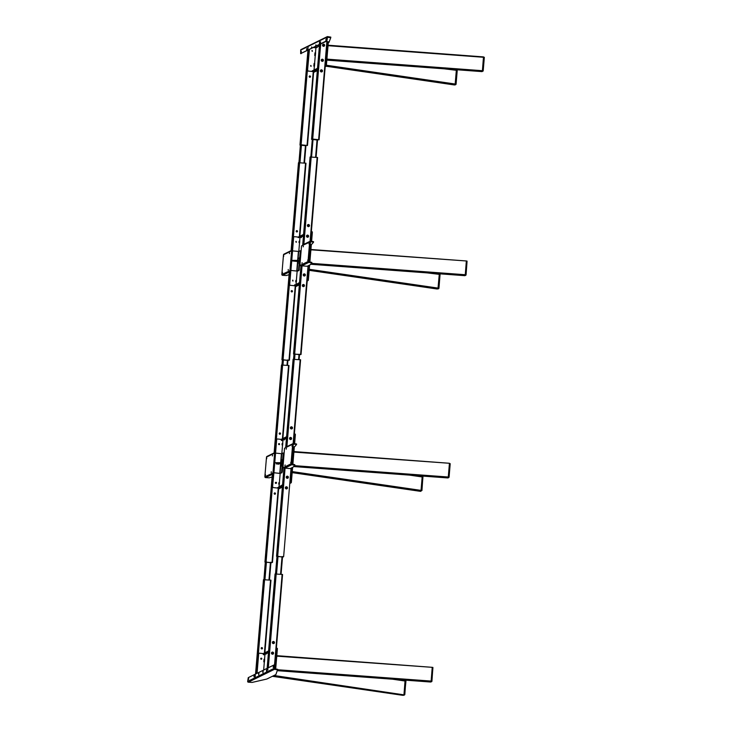 <?xml version="1.0" encoding="UTF-8"?>
<svg xmlns="http://www.w3.org/2000/svg" width="732" height="732" viewBox="0 0 732 732"><rect width="100%" height="100%" fill="white"/><g stroke="black" fill="none" stroke-linecap="round" stroke-linejoin="round"><path stroke-width="1.1" d="M317.331 70.611L314.229 72.129M325.2 66.731L326.243 66.228L325.255 66.118M313.662 71.791L317.386 69.961L313.946 71.654L312.116 71.452L312.161 70.922L312.116 71.452L317.487 68.808M325.273 65.88L327.314 41.669L326.838 41.568M325.292 65.724L326.243 66.228M326.344 65.834L328.357 41.788L325.932 41.468M328.357 41.788L327.799 41.724M307.705 70.107A0.897 0.869 63.8 0 0 308.501 71.086L308.355 71.16A0.897 0.869 -116.2 0 1 307.559 70.181L309.426 49.602M309.288 49.675L307.559 70.181M312.097 51.332L312.171 50.444L312.097 51.332M310.835 66.356L310.908 65.477L310.835 66.356M313.909 71.654L308.501 71.086M313.598 47.543L315.913 47.8L315.492 52.869M315.263 55.522L314.595 63.483M314.376 66.136L314.046 69.988M316.187 47.489L313.927 47.388M319.097 46.061L316.736 47.223M322.904 46.052L322.538 45.302M323.05 46.006L322.656 45.201M321.668 61.095L321.275 60.299M317.523 68.277L312.161 70.922M314.705 63.483L314.476 66.136L313.845 66.127L314.074 63.483L314.705 63.483M315.593 52.869L315.373 55.522L314.742 55.522L314.961 52.869L315.593 52.869M319.436 45.576L318.914 45.832L319.362 46.391M312.473 70.766L313.012 70.501M317.029 47.589L316.004 47.269L317.029 47.589M482.205 71.452L326.82 60.125L482.013 71.617L481.272 71.224L482.406 70.665L483.495 56.904L484.337 57.352L483.523 56.931M455.057 84.894L454.197 84.903L455.139 84.436L454.151 84.921L326.188 66.246L454.142 84.921M443.729 68.762L456.329 70.29L455.24 84.043L456.082 84.153L457.207 70.711L455.835 84.509L455.139 84.436L456.338 70.29L448.03 69.082M327.927 46.921L328.073 45.247M482.306 71.05L327.03 59.576L327.012 57.892M484.328 57.361L483.202 70.794L482.178 71.535M481.317 71.544L481.976 71.297M455.139 84.436L326.353 65.642M454.188 84.903L455.945 84.125L457.207 70.72L456.338 70.29L457.033 70.364M307.303 279.917L301.044 354.48L293.98 354.105M308.812 261.9L310.24 244.927L309.014 255.797M302.664 245.357L310.075 157.014L317.578 157.49L311.32 232.071M295.673 286.02L299.397 284.19L295.957 285.883L294.127 285.681L299.498 283.037M312.308 231.843L311.347 231.742L312.354 232.319L311.31 232.209M307.321 279.78L308.364 279.889L309.609 265.075M309.865 262.01L311.347 244.387M311.603 241.322L312.354 232.319M308.364 279.889L308.209 280.475L307.266 280.374M296.277 286.349L299.342 284.84M307.211 280.96L308.209 280.475M303.249 275.003L303.615 275.754M303.368 274.912L303.762 275.708M306.498 236.207L306.891 237.012M292.8 281.033L292.873 280.155L292.8 281.033M292.965 281.024L292.571 280.237M289.561 284.409L289.707 284.345A0.897 0.869 63.8 0 0 290.512 285.324L290.366 285.388A0.897 0.869 -116.2 0 1 289.561 284.409L290.741 270.419M292.388 250.792L293.642 237.479L292.526 250.802M289.707 284.345L290.869 270.492M296.131 241.386L296.057 242.274L296.131 241.386M295.911 285.901L290.512 285.324M296.057 284.226L296.25 281.866M296.368 280.457L297.155 271.078M298.812 251.396L299.553 242.612M299.672 241.203L299.955 237.79M303.579 234.414L298.208 237.058L294.593 236.692A0.897 0.869 63.8 0 0 293.642 237.479M294.127 285.681L299.534 282.506M303.533 234.945L298.162 237.589L300.724 237.424M301.017 237.278L303.46 235.759M298.208 237.058L298.162 237.589M294.474 285.004L295.014 284.739M296.478 280.457L296.359 281.866L295.728 281.866L295.847 280.457L296.478 280.457M299.772 241.203L299.653 242.612L299.022 242.612L299.141 241.194L299.772 241.203M301.31 237.644L300.541 237.205L301.31 237.644M310.789 250.985L311.118 249.813L466.348 260.967L465.268 274.729L464.18 275.598L465.04 275.598M464.829 275.36L465.918 275.195L465.122 275.14M437.013 288.646L309.169 270.328L437.004 288.984M439.237 274.674L438.102 288.106L438.944 288.225L438.001 288.5L439.237 274.674L440.051 274.628L438.944 288.216L439.895 274.427L426.582 272.826M310.89 249.749L466.348 260.967M466.394 261.315L467.053 261.388L466.064 274.857L467.007 261.068L466.064 274.848L465.268 274.756L465.817 275.214L464.875 275.68L465.918 275.195M437.059 288.966L438.944 288.225L438.001 288.5L438.797 288.188L439.932 274.747L439.2 274.354L439.932 274.747M437.919 288.957L438.797 288.554M282.488 272.331L282.296 273.018L282.488 272.331M288.307 269.468L288.106 270.154L288.307 269.468M283.568 256.548L283.769 255.861L283.568 256.548M289.387 253.684L289.579 252.998L289.387 253.684M299.159 259.018L299.37 257.728L299.159 259.018M296.652 271.05L290.805 270.428M300.285 250.985L298.72 251.442L291.611 250.802L290.384 251.405A0.805 0.787 -116.2 0 1 291.089 250.692M299.049 270.41L298.519 270.346L300.276 251.515L300.797 251.57L299.049 270.41L297.595 271.124L290.915 270.437L288.737 271.032A0.805 0.787 63.8 0 0 289.314 271.883M298.519 270.346L297.073 271.069L297.869 261.507L291.885 260.903L291.931 260.372L299.095 260.409L299.049 260.94L291.885 260.903M298.885 263.566L299.004 262.321L298.885 263.566M300.175 250.719L300.276 251.515M290.814 250.774L283.925 254.169A0.805 0.787 63.8 0 0 283.494 254.809L290.384 251.405M283.494 254.809L281.838 274.436A0.805 0.787 -116.2 0 0 282.561 275.314L286.249 275.516L289.076 274.71M291.611 250.802L289.964 270.428L290.485 270.492L281.838 274.436M298.418 261.251L299.049 260.94M297.695 261.287L298.72 261.608L297.695 261.287M293.422 260.382L296.002 260.391M309.005 244.012L309.206 243.326L309.005 244.012M303.194 246.876L303.387 246.19L303.194 246.876M307.925 259.805L307.733 260.491L307.925 259.805M302.115 262.669L301.913 263.355L302.115 262.669M300.943 265.753L299.864 265.56L301.108 264.938A0.805 0.787 63.8 0 0 301.831 265.817L307.156 266.283L310.194 264.783L311.768 262.944L311.823 262.395L310.405 262.065L310.359 262.596L311.777 262.925L311.823 262.395M299.864 265.56L301.52 245.934L302.755 245.312A0.805 0.787 -116.2 0 1 303.185 244.671L310.084 241.276A0.805 0.787 63.8 0 0 309.654 241.917L308.007 261.544L301.108 264.938M309.911 245.092L311.933 244.095L313.506 242.255L312.097 241.908L312.143 241.377L313.561 241.706L313.506 242.219M312.143 241.377L310.505 241.203A0.805 0.787 63.8 0 0 310.084 241.276L317.157 157.398M310.212 241.853L312.097 241.908M310.46 241.734L308.529 261.599L310.405 262.065M308.007 261.544A0.805 0.787 -116.2 0 0 308.721 262.422L310.359 262.596M310.176 241.972L302.755 245.312M301.529 245.915L299.882 265.542L301.145 265.24M306.955 65.743L306.809 66.237L306.955 65.743M306.635 145.421L300.843 144.762M309.508 76.018A0.668 0.65 -116.2 0 1 310.423 76.704A0.668 0.65 -116.2 0 1 310.094 77.217M309.554 76A1.071 1.043 -116.2 0 1 310.139 77.189M309.654 75.972A1.071 1.043 -116.2 0 1 310.222 77.125M310.661 65.523A1.071 1.043 -116.2 0 1 311.054 66.328M310.734 65.496A1.071 1.043 -116.2 0 1 311.127 66.292M305.949 145.741L300.413 145.146M306.946 65.084L306.79 66.502M309.782 77.263A0.668 0.65 -116.2 0 1 309.188 76.531A0.668 0.65 -116.2 0 1 309.892 75.936A0.668 0.65 -116.2 0 1 310.496 76.668A0.668 0.65 -116.2 0 1 309.782 77.263M311.914 50.499A1.071 1.043 -116.2 0 1 312.317 51.295M305.949 145.695L306.424 145.403M311.997 50.462A1.071 1.043 -116.2 0 1 312.39 51.258M323.37 60.39A1.071 1.043 63.8 0 0 321.842 59.319A1.071 1.043 63.8 0 0 321.732 61.149A1.071 1.043 63.8 0 0 323.37 60.39M322.757 61.259A1.071 1.043 63.8 0 0 323.297 60.427A1.071 1.043 63.8 0 0 321.815 59.338M317.542 140.032L312.006 139.437M323.187 46.189A0.668 0.65 63.8 0 0 323.507 45.677A0.668 0.65 63.8 0 0 322.592 44.991M321.924 61.223A0.668 0.65 63.8 0 0 322.245 60.71A0.668 0.65 63.8 0 0 321.339 60.015M321.037 71.828A0.668 0.65 63.8 0 0 321.357 71.315A0.668 0.65 63.8 0 0 320.442 70.629M318.539 59.374L318.383 60.793M322.538 45.137A1.071 1.043 63.8 0 0 323.489 46.308A1.071 1.043 63.8 0 0 324.633 45.357A1.071 1.043 63.8 0 0 323.672 44.185A1.071 1.043 63.8 0 0 322.538 45.137M320.387 70.775A1.071 1.043 63.8 0 0 321.339 71.946A1.071 1.043 63.8 0 0 322.473 71.004A1.071 1.043 63.8 0 0 321.522 69.824A1.071 1.043 63.8 0 0 320.387 70.775M318.576 139.702L312.646 139.062M324.02 46.226A1.071 1.043 63.8 0 0 324.56 45.393A1.071 1.043 63.8 0 0 323.068 44.304M321.87 71.864A1.071 1.043 63.8 0 0 322.4 71.041A1.071 1.043 63.8 0 0 320.918 69.943M317.542 139.986L318.713 139.72M323.141 46.208A0.668 0.65 63.8 0 0 323.26 45A0.668 0.65 63.8 0 0 322.556 45.018M321.879 61.241A0.668 0.65 63.8 0 0 321.998 60.033A0.668 0.65 63.8 0 0 321.293 60.042M320.991 71.846A0.668 0.65 63.8 0 0 321.101 70.638A0.668 0.65 63.8 0 0 320.396 70.656M318.539 60.033L318.402 60.527L318.539 60.033M303.588 236.033L303.725 235.548L303.588 236.033M308.355 226.636A1.071 1.043 63.8 0 0 309.471 225.401A1.071 1.043 63.8 0 0 307.962 224.614A1.071 1.043 63.8 0 0 308.355 226.636M308.877 226.554A1.071 1.043 63.8 0 0 308.456 224.55A1.071 1.043 63.8 0 0 307.934 224.633M307.111 237.15A0.668 0.65 63.8 0 0 307.22 235.942A0.668 0.65 63.8 0 0 306.516 235.96M307.998 226.536A0.668 0.65 63.8 0 0 308.117 225.328A0.668 0.65 63.8 0 0 307.413 225.346M307.156 237.131A0.668 0.65 63.8 0 0 306.882 235.887A0.668 0.65 63.8 0 0 306.562 235.933M308.044 226.517A0.668 0.65 63.8 0 0 307.769 225.273A0.668 0.65 63.8 0 0 307.449 225.319M307.989 237.168A1.071 1.043 63.8 0 0 307.568 235.164A1.071 1.043 63.8 0 0 307.037 235.247M307.641 235.128A1.071 1.043 63.8 0 0 306.507 236.079A1.071 1.043 63.8 0 0 307.458 237.25A1.071 1.043 63.8 0 0 308.593 236.299A1.071 1.043 63.8 0 0 307.641 235.128M303.762 235.283L303.615 236.701M296.561 230.69A1.071 1.043 -116.2 0 1 297.146 231.888M296.652 230.672A1.071 1.043 -116.2 0 1 297.219 231.824M296.506 230.708A0.668 0.65 -116.2 0 1 297.421 231.404A0.668 0.65 -116.2 0 1 297.101 231.916M295.874 241.441A1.071 1.043 -116.2 0 1 296.268 242.246M298.473 162.733L291.062 251.076L298.473 162.733L305.985 163.209L299.836 236.253L305.985 163.209M296.185 231.22A0.668 0.65 -116.2 0 1 296.899 230.635A0.668 0.65 -116.2 0 1 297.494 231.367A0.668 0.65 -116.2 0 1 296.789 231.953A0.668 0.65 -116.2 0 1 296.185 231.22M292.169 240.993L292.013 242.411M295.957 241.404A1.071 1.043 -116.2 0 1 296.341 242.201M291.995 241.752L292.132 241.258L291.995 241.752M291.519 290.677A1.071 1.043 -116.2 0 1 292.105 291.867A0.668 0.65 -116.2 0 1 291.162 291.391A0.668 0.65 -116.2 0 1 291.858 290.613A0.668 0.65 -116.2 0 1 292.105 291.876M291.62 290.65A1.071 1.043 -116.2 0 1 292.187 291.803M291.473 290.695A0.668 0.65 -116.2 0 1 292.37 291.18A0.668 0.65 -116.2 0 1 292.059 291.894M287.914 360.373L288.6 360.098M288.573 360.418L282.369 359.705M287.914 360.418L282.378 359.824M292.644 280.219A1.071 1.043 -116.2 0 1 293.02 280.978M288.911 279.761L288.756 281.18M302.957 286.514A0.668 0.65 63.8 0 0 303.112 285.334A0.668 0.65 63.8 0 0 302.371 285.324M303.011 286.496A0.668 0.65 63.8 0 0 303.332 285.992A0.668 0.65 63.8 0 0 302.417 285.297M304.448 285.672A1.071 1.043 63.8 0 0 302.929 284.602A1.071 1.043 63.8 0 0 302.819 286.432A1.071 1.043 63.8 0 0 304.448 285.672M303.844 286.541A1.071 1.043 63.8 0 0 304.375 285.709A1.071 1.043 63.8 0 0 302.892 284.62M299.516 354.654L293.98 354.059M303.249 274.839A1.071 1.043 63.8 0 0 304.201 276.01A1.071 1.043 63.8 0 0 305.336 275.067A1.071 1.043 63.8 0 0 304.384 273.887A1.071 1.043 63.8 0 0 303.249 274.839M299.507 354.7L301.026 354.489L308.501 265.625M303.899 275.891A0.668 0.65 63.8 0 0 304.219 275.378A0.668 0.65 63.8 0 0 303.304 274.692M300.513 274.043L300.358 275.461M303.853 275.909A0.668 0.65 63.8 0 0 303.972 274.701A0.668 0.65 63.8 0 0 303.268 274.72M308.062 48.01L307.733 49.337L308.062 48.01M319.692 42.282L319.362 43.609L319.692 42.282M315.931 44.817L315.593 46.143L315.931 44.817M325.886 40.333L326.005 39.089L325.886 40.333M301.181 52.503L301.3 51.267L301.181 52.503M311.713 46.894L311.384 48.221L311.713 46.894M328.284 42.74L328.814 42.483A8.94 1.061 -175.2 0 0 328.988 42.328L330.773 37.661L326.847 37.231A0.714 0.695 63.8 0 1 327.222 36.664L301.062 49.556A0.714 0.695 -116.2 0 0 300.678 50.124L300.669 53.601L326.252 41.001L326.847 37.231L300.678 50.124M330.818 37.131L327.597 36.6A0.714 0.695 63.8 0 0 327.222 36.664M300.669 53.601L301.127 53.656M326.655 39.446L327.186 39.501L327.369 37.286M327.186 39.501L326.774 41.056L326.252 41.001M300.632 53.61L326.774 41.056M320.433 43.014L320.543 41.779L320.433 43.014M306.735 48.577L306.626 49.822L306.735 48.577M266.723 670.759L266.841 670.109L266.832 670.777M266.933 669.487L266.713 671.555M255.303 675.215L255.075 677.283M255.276 676.011L255.148 676.661L255.276 676.011M319.674 41.385L319.454 43.453M319.472 42.657L319.6 42.008L319.582 42.666M308.026 47.909L307.898 48.55L308.026 47.909M308.053 47.113L307.833 49.181M281.573 461.48L282.149 461.535L282.342 459.76L281.765 459.696L281.518 461.398M281.637 460.163L281.564 460.995L281.637 460.163M281.308 464.363L281.134 466M289.845 439.246L289.515 438.587M290.101 438.971L289.515 438.514L290.101 438.971M286.724 478.124A0.54 0.522 63.8 0 0 286.258 477.163M286.605 478.023L286.258 477.319M286.77 477.969A0.54 0.522 63.8 0 0 286.404 477.227M279.285 444.452L279.359 443.583L279.285 444.452M279.414 444.443L278.7 444.068L279.038 443.693M279.578 444.37A0.54 0.522 -116.2 0 1 278.59 444.068A0.54 0.522 -116.2 0 1 279.203 443.601M276.165 483.321A0.54 0.522 -116.2 0 1 275.342 482.974A0.54 0.522 -116.2 0 1 275.699 482.37M275.991 482.37A0.54 0.522 -116.2 0 1 276.348 483.093M276.44 482.855L275.589 482.763L276.44 482.855M276.522 482.873A0.54 0.522 -116.2 0 1 275.955 483.34A0.54 0.522 -116.2 0 1 275.479 482.754A0.54 0.522 -116.2 0 1 276.046 482.278A0.54 0.522 -116.2 0 1 276.522 482.873M261.708 658.745L260.857 658.654L261.708 658.745M261.791 658.763A0.54 0.522 -116.2 0 1 261.223 659.239A0.54 0.522 -116.2 0 1 260.748 658.654A0.54 0.522 -116.2 0 1 261.315 658.178A0.54 0.522 -116.2 0 1 261.791 658.763M271.819 653.923L271.481 653.255M271.938 653.932A0.54 0.522 63.8 0 0 271.554 653.154M279.523 433.005A0.668 0.65 -116.2 0 1 280.438 433.692A0.668 0.65 -116.2 0 1 280.109 434.204M279.56 432.987A0.668 0.65 -116.2 0 1 280.512 433.655A0.668 0.65 -116.2 0 1 279.487 434.131A0.668 0.65 -116.2 0 1 279.56 432.987A1.071 1.043 -116.2 0 1 280.155 434.177M279.67 432.96A1.071 1.043 -116.2 0 1 280.237 434.113M281.5 365.012L274.079 453.364L281.491 365.021L288.994 365.506L282.854 438.55L288.994 365.506M275.177 443.29L275.031 444.708M291.363 428.934A1.071 1.043 63.8 0 0 292.48 427.689A1.071 1.043 63.8 0 0 290.979 426.912A1.071 1.043 63.8 0 0 291.363 428.934M291.894 428.851A1.071 1.043 63.8 0 0 291.473 426.848A1.071 1.043 63.8 0 0 290.943 426.93M291.007 428.833A0.668 0.65 63.8 0 0 290.851 427.534A0.668 0.65 63.8 0 0 290.421 427.644M291.062 428.815A0.668 0.65 63.8 0 0 290.778 427.57A0.668 0.65 63.8 0 0 290.467 427.616M290.165 439.42A0.668 0.65 63.8 0 0 289.89 438.175A0.668 0.65 63.8 0 0 289.579 438.221M293.102 359.32L300.596 359.787L293.55 443.5L296.57 444.004L296.524 444.516M290.65 437.425A1.071 1.043 63.8 0 0 289.515 438.367A1.071 1.043 63.8 0 0 290.476 439.548A1.071 1.043 63.8 0 0 291.611 438.596A1.071 1.043 63.8 0 0 290.65 437.425M286.779 437.571L286.624 438.999M290.119 439.438A0.668 0.65 63.8 0 0 290.238 438.23A0.668 0.65 63.8 0 0 289.533 438.248M287.466 487.969A1.071 1.043 63.8 0 0 285.938 486.89A1.071 1.043 63.8 0 0 285.828 488.729A1.071 1.043 63.8 0 0 287.466 487.969M286.853 488.83A1.071 1.043 63.8 0 0 287.392 488.006A1.071 1.043 63.8 0 0 285.91 486.908M282.525 556.951L283 556.649M286.862 478.197A0.668 0.65 63.8 0 0 286.981 476.999A0.668 0.65 63.8 0 0 286.276 477.008M285.974 488.811A0.668 0.65 63.8 0 0 286.093 487.603A0.668 0.65 63.8 0 0 285.388 487.622M283.183 556.997L276.98 556.283M286.258 477.127A1.071 1.043 63.8 0 0 287.219 478.307A1.071 1.043 63.8 0 0 288.353 477.356A1.071 1.043 63.8 0 0 287.392 476.184A1.071 1.043 63.8 0 0 286.258 477.127M282.515 556.997L276.989 556.393M292.352 457.93L293.248 447.225L291.83 464.189L291.986 458.552M286.917 478.188A0.668 0.65 63.8 0 0 287.237 477.676A0.668 0.65 63.8 0 0 286.322 476.98M286.02 488.793A0.668 0.65 63.8 0 0 286.34 488.281A0.668 0.65 63.8 0 0 285.434 487.594M283.522 476.34L283.375 477.758M287.74 478.225A1.071 1.043 63.8 0 0 288.28 477.392A1.071 1.043 63.8 0 0 286.798 476.303M283.531 476.999L283.394 477.493L283.531 476.999M271.929 482.717L271.792 483.202L271.929 482.717M271.929 482.049L271.773 483.468M274.537 492.965A1.071 1.043 -116.2 0 1 275.122 494.155M274.628 492.947A1.071 1.043 -116.2 0 1 275.195 494.1M270.932 562.67L271.609 562.386M271.581 562.716L265.304 562.039L263.95 579.451L265.405 561.993M274.482 492.984A0.668 0.65 -116.2 0 1 275.397 493.67A0.668 0.65 -116.2 0 1 275.076 494.182M274.765 494.228A0.668 0.65 -116.2 0 1 274.161 493.496A0.668 0.65 -116.2 0 1 274.875 492.901A0.668 0.65 -116.2 0 1 275.47 493.643A0.668 0.65 -116.2 0 1 274.765 494.228M270.922 562.707L265.396 562.112M275.726 482.479A1.071 1.043 -116.2 0 1 276.101 483.23M275.68 482.534A1.071 1.043 -116.2 0 1 276.028 483.239M263.465 579.698L255.541 674.053L263.465 579.698L270.968 580.174L264.865 652.779M261.178 648.186A0.668 0.65 -116.2 0 1 261.882 647.591A0.668 0.65 -116.2 0 1 262.477 648.332A0.668 0.65 -116.2 0 1 261.772 648.918A0.668 0.65 -116.2 0 1 261.178 648.186M257.152 657.958L256.996 659.376M260.921 658.461A1.071 1.043 -116.2 0 1 261.251 659.129M261.544 647.655A1.071 1.043 -116.2 0 1 262.129 648.854M260.967 658.397A1.071 1.043 -116.2 0 1 261.333 659.129M261.644 647.637A1.071 1.043 -116.2 0 1 262.212 648.79M261.498 647.674A0.668 0.65 -116.2 0 1 262.413 648.369A0.668 0.65 -116.2 0 1 262.083 648.881M256.978 658.718L257.115 658.224L256.978 658.718M268.571 653.008L268.708 652.514L268.571 653.008M272.084 654.115A0.668 0.65 63.8 0 0 272.203 652.907A0.668 0.65 63.8 0 0 271.499 652.926M272.972 643.51A0.668 0.65 63.8 0 0 273.091 642.303A0.668 0.65 63.8 0 0 272.386 642.312M273.329 643.611A1.071 1.043 63.8 0 0 274.445 642.367A1.071 1.043 63.8 0 0 272.945 641.589A1.071 1.043 63.8 0 0 273.329 643.611M273.86 643.529A1.071 1.043 63.8 0 0 273.439 641.525A1.071 1.043 63.8 0 0 272.908 641.607M272.441 654.216A1.071 1.043 63.8 0 0 273.558 652.981A1.071 1.043 63.8 0 0 272.057 652.194A1.071 1.043 63.8 0 0 272.441 654.216M272.963 654.134A1.071 1.043 63.8 0 0 272.542 652.13A1.071 1.043 63.8 0 0 272.02 652.212M267.143 668.334L275.058 573.98L282.561 574.464L276.348 648.406M268.745 652.249L268.589 653.667M272.13 654.097A0.668 0.65 63.8 0 0 271.856 652.853A0.668 0.65 63.8 0 0 271.545 652.898M273.027 643.492A0.668 0.65 63.8 0 0 272.752 642.239A0.668 0.65 63.8 0 0 272.432 642.284M265.506 474.629L265.304 475.315L265.506 474.629M271.316 471.765L271.124 472.451L271.316 471.765M266.585 458.836L266.777 458.15L266.585 458.836M272.396 455.972L272.597 455.286L272.396 455.972M280.887 463.804L280.082 473.357L282.058 472.698L279.661 473.412L273.823 472.716M280.566 463.786L279.77 473.357L273.814 472.781M281.536 472.643L283.202 453.007L281.728 453.73L275.571 453.099L273.402 453.703A0.805 0.787 -116.2 0 1 274.107 452.989M281.793 471.673L282.314 471.728L283.815 453.867L283.229 453.017M282.003 464.619L281.783 465.909L282.003 464.619M282.433 460.053L282.323 461.215M281.216 439.374L277.602 438.99A0.897 0.869 63.8 0 0 276.659 439.776L273.924 472.726L271.755 473.329A0.805 0.787 63.8 0 0 272.322 474.18M272.084 477.008L269.266 477.813L265.57 477.603A0.805 0.787 -116.2 0 1 264.856 476.724L266.503 457.097L273.402 453.703M274.628 453.099L272.981 472.726L273.503 472.781L272.368 473.622M271.782 473.631L264.856 476.724M273.832 453.062L266.933 456.457A0.805 0.787 63.8 0 0 266.503 457.097M281.436 463.539L276.385 463.356M279.002 463.64L280.868 463.786M282.067 463.228L282.113 462.697L274.948 462.67L274.903 463.2M276.403 463.292L279.02 463.576L278.865 464.161L276.248 463.878L276.403 463.292M280.704 463.585L281.728 463.905L280.704 463.585M292.022 446.31L292.214 445.623L292.022 446.31M286.203 449.173L286.404 448.487L286.203 449.173M290.943 462.093L290.741 462.78L290.943 462.093M285.123 464.957L284.931 465.644L285.123 464.957M283.531 467.84L284.126 467.236A0.805 0.787 63.8 0 0 284.84 468.114L290.165 468.581L293.212 467.08L294.776 465.241L291.739 464.719A0.805 0.787 -116.2 0 1 291.016 463.832L284.126 467.236M284.547 448.249L285.773 447.609A0.805 0.787 -116.2 0 1 286.203 446.968L293.093 443.574A0.805 0.787 63.8 0 0 292.663 444.205L291.016 463.832L291.537 463.896L291.052 464.134M294.786 465.204L294.831 464.692L293.413 464.363L293.367 464.893M291.226 464.454L293.413 464.363M291.784 464.189L293.193 444.269L295.106 444.205L295.152 443.674M292.928 447.389L294.95 446.392L296.515 444.553L295.106 444.205M284.547 448.213L282.9 467.84L284.153 467.528M290.311 482.214L291.519 467.913M300.596 359.787L294.328 434.36M290.329 482.068L291.373 482.178L292.617 467.373M292.873 464.308L294.356 446.685M294.612 443.619L295.371 434.616L294.328 434.506M295.316 434.131L294.356 434.03L295.371 434.616M282.351 487.137L279.276 488.637M278.682 488.317L282.406 486.478L278.974 488.171L277.135 487.979L282.506 485.334M290.229 483.257L291.226 482.763L290.275 482.663M291.373 482.178L291.226 482.763M276.147 483.221L275.763 482.452M275.525 482.589L275.882 483.33M273.75 472.716L272.578 486.707L273.887 472.79M272.725 486.634A0.897 0.869 63.8 0 0 273.521 487.613L278.929 488.18M279.066 486.515L279.267 484.163M279.386 482.745L280.173 473.366M281.82 453.684L282.561 444.91M282.68 443.491L282.964 440.088M275.406 453.081L276.513 439.85A0.897 0.869 -116.2 0 1 277.062 439.108M286.258 477.264L286.651 478.06M286.587 436.702L281.225 439.346L281.491 439.932M286.541 437.233L281.18 439.877M282.881 440.078L283.732 439.722M284.025 439.575L286.45 438.386M277.135 487.979L282.552 484.804M282.781 443.491L282.662 444.91L282.03 444.9L282.149 443.491L282.781 443.491M281.509 439.877L282.9 440.024L282.744 440.609L281.353 440.463L281.509 439.877M279.487 482.745L279.368 484.163L278.736 484.163L278.855 482.745L279.487 482.745M284.327 439.941L283.558 439.493L284.327 439.941M292.233 472.003L421.01 490.797L420.031 491.282L292.178 472.625L420.022 491.282M421.01 490.797L422.199 476.651L421.12 490.403L421.952 490.513L421.019 490.797L421.952 490.513L422.904 476.724L421.952 490.504M293.907 452.092L449.366 463.265L450.207 463.713L449.411 463.603L448.286 477.017L447.197 477.895L448.057 477.895M447.847 477.657L447.179 477.895M294.108 451.79L449.375 463.265L293.944 451.58L293.907 452.047M422.245 476.962L409.6 475.123M413.946 475.443L422.208 476.642M420.927 491.254L420.067 491.254L421.815 490.477L422.94 477.044M420.058 491.264L420.763 491.337M449.073 477.145L450.207 463.713L448.835 477.502L450.061 463.676L449.402 463.292M275.69 668.902L277.391 648.671L276.348 648.552M277.355 648.351L276.367 648.241L277.391 648.671M271.874 653.978L271.481 653.173M268.589 650.94L263.227 653.584L259.613 653.218A0.897 0.869 63.8 0 0 258.671 654.005L257.051 673.312M258.671 654.005L256.905 673.385M258.524 654.079A0.897 0.869 -116.2 0 1 259.073 653.337M261.187 659.23L260.802 658.452M261.013 658.361L261.388 659.12M264.975 654.317L264.563 659.221M264.344 661.874L263.676 669.835M263.502 654.17L263.227 653.584L263.181 654.115L268.553 651.471M264.892 654.317L265.89 653.877M268.26 652.715L266.091 653.777M263.108 670.329L263.767 670M263.52 654.106L264.911 654.252L264.755 654.838L263.364 654.692L263.52 654.106M264.673 659.221L264.444 661.874L263.813 661.874L264.032 659.221L264.673 659.221M267.976 652.368L268.424 652.926M265.899 653.539L266.091 654.115L265.615 653.53M402.884 695.007L272.377 676.295M405.949 681.135L405.061 680.714L403.982 694.467L405.107 681.025L405.949 681.135L404.576 694.933L405.803 681.108L404.814 694.577L403.872 694.86L273.997 675.499M276.659 657.345L276.998 656.165L432.228 667.328L431.139 681.08L430.059 681.959L430.992 681.492L431.788 681.556L430.91 681.959M430.745 682.032L277.355 670.677L430.745 682.032L431.88 681.41L430.992 681.492M275.927 668.92L275.744 668.307M276.769 656.11L432.228 667.328L276.806 655.671M402.929 695.327L404.576 694.933L273.365 675.81M403.79 695.318L404.814 694.577M431.788 681.556L432.887 667.419L431.935 681.217L431.139 681.108L431.798 681.181L432.923 667.74L432.255 667.355L432.887 667.419M266.439 670.631L266.613 671.711L266.869 669.313L266.439 670.631M254.818 676.359L254.983 677.448L255.239 675.041L254.818 676.359M258.579 673.824L258.753 674.913L259.009 672.507L258.579 673.824M248.624 678.308L248.505 679.552L248.624 678.308M273.329 666.138L273.21 667.374L273.329 666.138M262.797 671.747L262.962 672.836L263.218 670.43L262.797 671.747M273.869 668.819L277.73 669.304L277.556 669.734M277.73 669.304L275.9 674.492A8.94 1.061 -175.2 0 1 275.717 674.648L266.924 678.985A8.94 1.061 -175.2 0 1 266.521 679.113L252.128 682.416L248.304 682.187A0.714 0.695 -116.2 0 1 247.663 681.41L248.258 677.64L273.841 665.04L274.399 665.086L274.537 666.367L273.878 665.031M277.684 669.835L274.463 669.304L248.304 682.187M274.537 666.367L274.354 668.572L273.823 668.517A0.714 0.695 63.8 0 0 274.463 669.304M247.663 681.41L273.823 668.517L274.015 666.312M273.905 665.04L274.399 665.086M254.068 675.627L253.967 676.862L254.068 675.627M267.775 670.064L267.885 668.819L267.775 670.064M447.893 477.969L448.835 477.502M449.329 463.283L450.061 463.676M467.053 261.388L466.385 261.004L467.016 261.068M482.955 71.15L484.191 57.325L328.037 45.686M326.902 59.127L483.065 70.757M328.238 45.43L483.495 56.904L328.073 45.219M326.39 65.24L455.24 84.043M456.375 70.611L457.207 70.711M464.17 275.607L310.652 264.261L464.866 275.68M311.1 263.73L465.168 275.113M311.42 263.355L465.268 274.729M309.215 269.705L438.001 288.5M309.252 269.303L438.102 288.106M430.883 273.146L439.191 274.354L430.928 273.146M466.357 260.967L311.1 249.502M298.775 269.376L299.306 269.431M297.961 260.4L298.72 251.442M296.753 271.069L297.558 261.489M297.65 260.4L298.4 251.433M290.915 270.437L292.562 250.811M290.503 251.058L291.08 250.774M282.561 275.314L289.305 271.993M310.505 241.203L309.764 241.569M308.721 262.422L301.831 265.817M300.395 145.137L291.574 250.82M299.983 145.028L307.934 50.343L299.974 145.046M300.486 144.78L308.437 50.087M301.117 144.78L309.096 49.767M307.047 145.421L313.25 71.599M307.467 145.531L313.671 71.644L307.477 145.522M318.64 139.711L326.884 41.568M319.051 139.821L327.296 41.678L319.07 139.812M311.576 139.318L319.527 44.625M312.015 139.309L320.03 44.378M312.71 139.071L320.689 44.057M311.228 156.758L303.872 244.332M310.597 156.749L303.213 244.662M305.555 163.108L299.397 236.473M299.626 162.467L292.214 250.783M283.092 359.458L290.567 270.41M289.012 360.098L295.252 285.828M289.433 360.181L295.673 285.873L289.442 360.199M281.948 359.705L289.396 271.023M282.451 359.458L289.899 270.776M294.685 353.748L302.069 265.844M300.614 354.38L308.053 265.844M293.541 353.995L300.989 265.313L293.532 354.004M294.054 353.739L301.447 265.67M310.844 156.73L312.326 139.053M311.576 156.794L313.058 139.153M315.584 157.224L317.066 139.583M316.078 157.279L317.56 139.638L316.087 157.279M299.251 162.449L300.742 144.762M299.983 162.513L301.465 144.863M304 162.943L305.482 145.293M304.485 162.998L305.967 145.348L304.494 162.998M293.578 359.064L294.008 353.977L293.559 359.073M293.861 359.028L294.291 353.831M294.593 359.083L295.033 353.821M298.601 359.522L299.04 354.261M299.086 359.568L299.534 354.306M281.976 364.774L282.406 359.687L281.966 364.783M282.259 364.737L282.698 359.549M282.991 364.801L283.43 359.54M286.999 365.231L287.447 359.97M287.493 365.286L287.932 360.025L287.502 365.286M326.948 36.92L327.597 36.6M282.049 556.549L280.566 574.19M278.041 556.119L276.559 573.76M277.3 556.128L275.827 573.705M277.007 556.274L275.543 573.742L276.998 556.283M281.07 574.245L282.552 556.604L281.061 574.245M270.456 562.268L268.973 579.909M266.448 561.837L264.966 579.469M265.707 561.837L264.234 579.415M270.95 562.322L269.468 579.954L270.959 562.322M288.573 365.405L282.406 438.761M282.644 364.765L275.223 453.071M282.012 364.765L274.592 453.117M293.239 447.234L292.343 457.939M300.166 359.687L293.129 443.555M294.237 359.046L286.889 446.63M293.605 359.046L286.23 446.959M293.102 359.293L285.681 447.645L293.093 359.311M277.702 556.036L285.077 468.141M283.632 556.677L291.062 468.141M276.559 556.283L284.007 467.602L276.55 556.302M277.071 556.036L284.464 467.968M266.1 561.755L273.576 472.698M272.03 562.396L278.261 488.125M278.691 488.171L272.45 562.487L278.682 488.171M264.957 562.002L272.405 473.32L264.947 562.011M265.469 561.746L272.917 473.073M270.547 580.073L264.417 652.99M264.618 579.433L256.722 673.477M263.987 579.433L256.063 673.797M276.211 573.723L268.315 667.758M275.571 573.723L267.647 668.087M282.131 574.364L274.5 665.242M283.293 453.813L283.815 453.867M280.978 462.697L281.728 453.73M280.658 462.688L281.417 453.73M265.57 477.603L272.313 474.281M291.739 464.719L284.84 468.114M292.663 444.205L285.773 447.609M292.26 471.6L421.12 490.403M413.9 475.434L422.199 476.651M293.66 466.549L447.197 477.895L293.66 466.549M294.108 466.028L448.176 477.41M294.429 465.653L448.286 477.017M448.277 477.044L448.936 477.118M392.462 679.186L405.107 681.025M277.565 670.128L431.038 681.474M277.684 669.743L431.139 681.08M432.273 667.666L432.923 667.74M274.509 668.774L273.978 669.03M448.076 69.082L456.338 70.29M483.056 71.132L484.337 57.352L483.459 56.922M454.883 84.976L455.935 84.491M313.516 242.237L313.561 241.706M311.558 139.336L319.509 44.634M317.578 157.49L310.551 241.212M310.24 244.927L309.343 255.633M310.075 157.014L302.655 245.357M281.939 359.714L289.387 271.032M298.958 162.486L300.44 144.808M299.104 359.577L299.544 354.315M281.381 464.298L281.189 466.074M291.83 464.189L292.297 458.635M270.968 580.174L264.874 652.77M275.058 573.98L267.134 668.343M282.561 574.464L274.637 668.783M283.202 453.007L283.732 453.071M284.528 448.231L282.881 467.858M294.831 464.692L294.786 465.223M296.524 444.534L296.57 444.004M272.377 676.304L402.884 695.345"/></g></svg>
